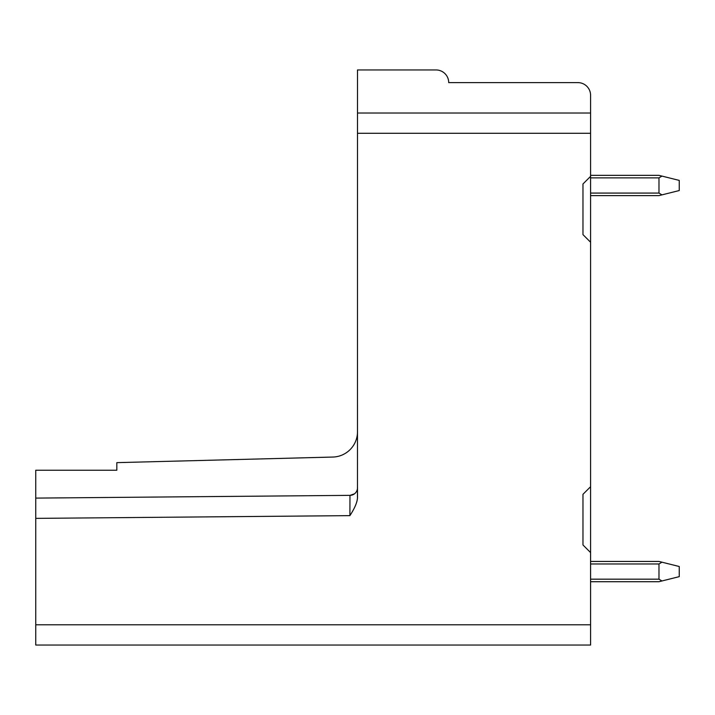 <?xml version="1.0" encoding="UTF-8"?>
<svg xmlns="http://www.w3.org/2000/svg" width="715" height="715" viewBox="0 0 715 715"><rect width="100%" height="100%" fill="white"/><g stroke="black" fill="none" stroke-linecap="round" stroke-linejoin="round"><path stroke-width="1.07" d="M590.581 486.709L582.975 494.306L582.975 544.973L590.581 552.579L590.581 95.283A12.664 12.664 0 0 0 577.908 82.618L448.707 82.618A12.664 12.664 0 0 0 436.034 69.954L357.5 69.954L357.464 497.819M357.5 487.764L357.5 488.327M357.5 490.052L357.5 496.675M35.75 515.077L35.75 645.046L590.581 645.046L590.581 552.579M590.581 193.077L658.98 193.077L661.947 194.873L679.25 190.547L679.25 180.412L661.947 176.087L658.98 177.874L590.581 177.874M590.581 175.345L658.98 175.345L661.947 176.087M661.947 194.873L658.98 195.615L590.581 195.615M658.98 193.077L658.98 177.874M590.581 561.445L658.98 561.445L679.25 566.512L679.25 576.648L658.98 581.715L590.581 581.715M590.581 579.177L658.98 579.177L661.947 580.973M658.98 579.177L658.98 563.974L590.581 563.974M661.947 562.187L658.98 563.974M357.5 496.505C357.706 501.179 355.167 507.561 349.903 515.631L35.75 518.375L35.75 470.238L116.822 470.238L116.822 462.641L332.824 457.055A25.338 25.338 0 0 0 357.5 431.86M590.581 176.355L582.975 183.961L582.975 234.627L590.581 242.224M357.5 113.024L590.581 113.024M354.425 493.868L349.966 495.361A7.597 7.597 0 0 0 357.5 487.845A7.597 7.597 0 0 1 349.966 495.361L349.903 515.631L349.966 495.361L35.75 498.105M352.307 494.977A7.597 7.597 0 0 1 351.592 495.173M357.5 133.285L590.581 133.285M35.75 624.785L590.581 624.785"/></g></svg>
